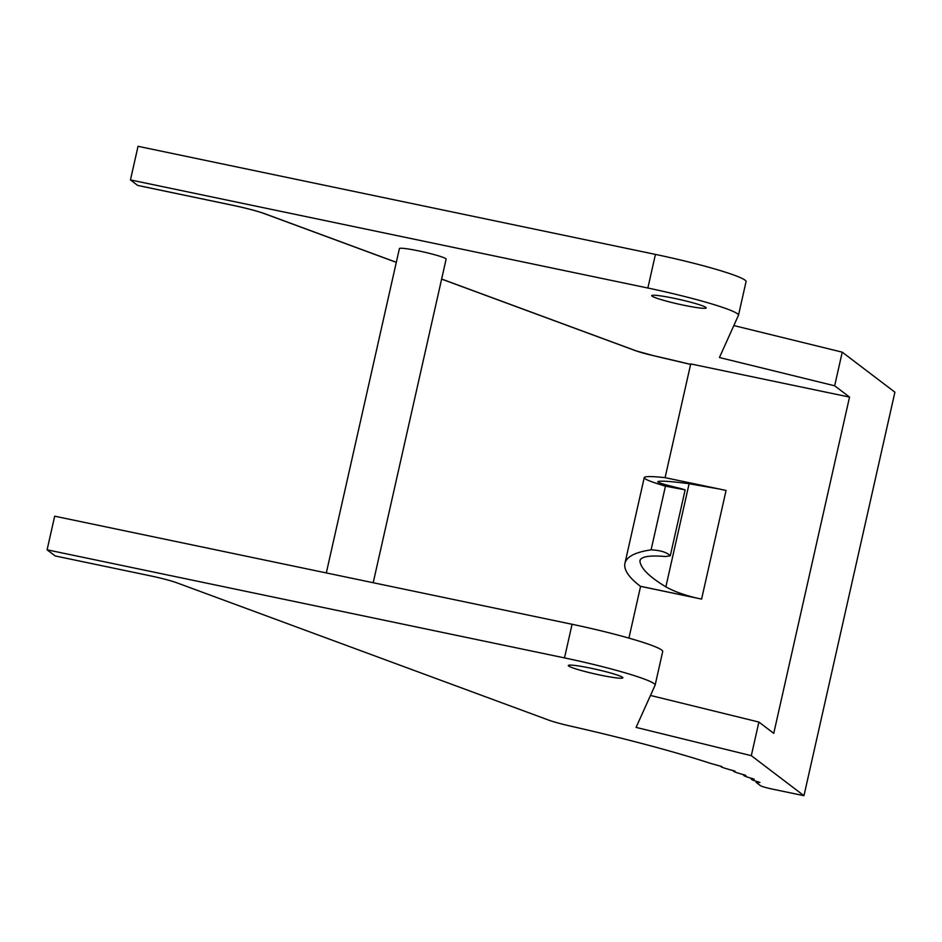 <?xml version="1.0" encoding="UTF-8"?>
<svg xmlns="http://www.w3.org/2000/svg" width="942" height="942" viewBox="0 0 942 942"><rect width="100%" height="100%" fill="white"/><g stroke="black" fill="none" stroke-linecap="round" stroke-linejoin="round"><path stroke-width="1.41" d="M651.099 549.845C635.308 552.165 626.583 556.675 624.923 563.363C623.616 569.722 628.75 577.352 640.313 586.254A191.167 16.179 -167.3 0 0 640.584 586.36L701.59 599.1A37.68 3.191 12.7 0 1 694.949 597.664C682.55 594.473 672.859 590.87 665.864 586.831C649.697 577.105 641.043 568.638 639.936 561.444L639.971 560.443C641.408 556.498 649.921 555.191 665.499 556.522L670.292 555.78C666.842 552.283 660.436 550.305 651.099 549.845L665.452 486.154C651.134 481.939 644.069 479.089 644.246 477.594C644.681 476.24 651.534 476.252 664.805 477.618L719.429 489.028L689.108 483.729C671.257 481.374 660.872 480.655 657.94 481.562L657.716 481.727C658.034 482.728 665.735 485 680.807 488.568L685.152 489.852L665.452 486.154M701.59 599.1L726.07 490.464A37.68 3.191 12.7 0 1 719.429 489.028M733.842 325.555L842.242 352.167L834.659 385.796L849.531 397.088L690.721 363.918L665.087 477.676M640.584 586.36L628.926 638.111M849.531 397.088L773.747 733.347L758.887 722.055L751.304 755.672L803.962 795.696L772.428 789.113A10.645 0.907 -167.3 0 1 760.477 785.675L756.214 782.437L756.391 781.248M47.1 549.81L564.505 657.905A79.834 6.759 12.7 0 1 655.126 685.14L662.697 651.511A79.834 6.759 12.7 0 0 572.077 624.275L54.683 516.181L47.1 549.81L55.166 555.945L150.59 575.88A26.612 2.249 12.7 0 1 177.002 582.862L548.668 720.1A26.612 2.249 -167.3 0 0 569.957 725.976A199.574 16.897 12.7 0 1 676.945 753.129L690.945 757.238A199.574 16.897 12.7 0 1 694.89 758.44L707.477 762.372A199.574 16.897 12.7 0 1 710.974 763.515L721.89 766.564L721.019 766.729L721.984 767.224A199.574 16.897 12.7 0 1 724.999 768.283L735.054 771.204L733.63 771.333L734.265 771.71A199.574 16.897 12.7 0 1 736.738 772.676L745.887 775.443L744.145 775.772A199.574 16.897 12.7 0 1 746.052 776.632L754.212 779.222L751.481 779.364A199.574 16.897 12.7 0 1 752.788 780.106L759.935 782.484L756.155 782.343M842.242 352.167L894.9 392.19L803.962 795.696M650.486 695.443L758.887 722.055M655.126 685.14A79.834 6.759 12.7 0 1 655.079 685.246L636.086 727.389L751.304 755.672M834.659 385.796L719.441 357.513L738.434 315.37A79.834 6.759 -167.3 0 0 738.481 315.252A79.834 6.759 -167.3 0 0 647.861 288.028L130.455 179.922L138.038 146.304L655.432 254.399A79.834 6.759 12.7 0 1 746.052 281.634L738.481 315.252M137.838 185.444A5.322 0.966 -78.2 0 1 137.756 185.456A5.322 0.966 -78.2 0 1 137.673 185.409L130.455 179.922M600.054 675.049A27.942 2.367 12.7 0 1 568.344 665.511A27.942 2.367 12.7 0 1 596.121 669.35A27.942 2.367 12.7 0 1 622.85 677.793A27.942 2.367 12.7 0 1 600.054 675.049M373.197 582.733L446.119 259.132A23.95 2.025 -167.3 0 0 418.943 250.961A23.95 2.025 -167.3 0 0 399.396 248.606L326.309 572.936M674.496 298.39A27.942 2.367 -167.3 0 0 651.699 295.635A27.942 2.367 -167.3 0 0 678.44 304.078A27.942 2.367 -167.3 0 0 706.206 307.916A27.942 2.367 -167.3 0 0 705.852 307.398A27.942 2.367 -167.3 0 0 674.496 298.39M640.313 586.254L694.949 597.664M689.108 483.729L665.864 586.831M640.36 559.536L639.936 561.444M572.077 624.275L564.505 657.905M655.432 254.399L647.861 288.028M758.192 781.742L758.039 782.413M752.894 778.61L752.764 779.211M441.645 279.032L636.451 350.977A21.289 1.802 -167.3 0 0 653.489 355.664A204.897 17.345 12.7 0 1 690.616 364.389M137.673 185.409L233.098 205.356A31.934 2.708 12.7 0 1 264.784 213.728L396.311 262.3M264.784 213.728A5.322 4.474 110.3 0 1 264.113 213.551C256.895 210.973 246.58 208.253 233.18 205.391L137.756 185.456M636.451 350.977A5.322 4.474 110.3 0 1 635.779 350.789L441.621 279.103M653.489 355.664L635.779 350.789M644.246 477.594L624.923 563.363M685.152 489.852L670.292 555.78M751.304 779.187L751.528 778.198M743.768 775.501L743.968 774.642M733.63 771.333L733.794 770.603M396.299 262.359L264.113 213.551M690.604 364.413L653.477 355.687"/></g></svg>
